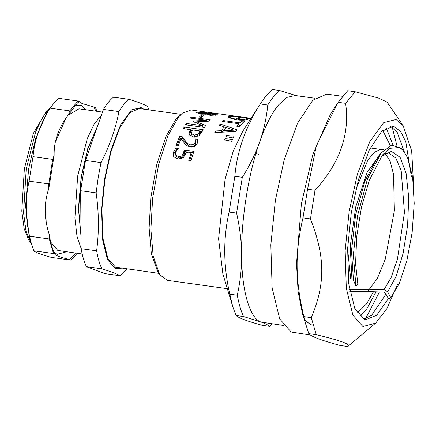 <?xml version="1.0" encoding="UTF-8"?>
<svg xmlns="http://www.w3.org/2000/svg" width="436" height="436" viewBox="0 0 436 436"><rect width="100%" height="100%" fill="white"/><g stroke="black" fill="none" stroke-linecap="round" stroke-linejoin="round"><path stroke-width="0.65" d="M392.972 144.975L386.274 127.906M360.027 316.4L366.889 308.628L376.023 291.886M390.329 145.591L382.71 130.413M357.286 313.015L366.703 303.614L373.494 291.793M81.031 235.881L78.605 208.784L81.374 176.82L87.783 148.998L97.446 126.467M97.691 125.764L87.761 148.485L81.194 176.798L78.431 208.566L81.036 236.639M182.313 113.202L175.844 119.306L165.822 136.806L156.688 164.846L150.812 197.813L149.128 227.919L151.325 253.578L157.745 271.792L159.81 274.827L153.167 255.981L150.894 229.434L152.638 198.293L158.715 164.192L168.16 135.182L178.531 117.077L182.313 113.202L191.061 109.954L203.334 111.725M312.879 325.212L310.677 324.651L304.617 320.013M315.01 98.269L295.183 95.506L287.013 97.375L278.484 105.005C271.748 113.251 265.502 125.519 259.731 141.809C248.689 171.991 240.961 220.229 241.631 254.815C241.56 290.305 249.937 319.027 261.268 322.1L283.378 325.447M195.366 140.893L198.069 141.269M181.093 138.599L182.662 138.817L185.818 142.828C187.834 145.286 189.715 146.567 191.453 146.665L194.113 146.262L195.579 144.583L195.797 142.485L194.996 138.893L197.715 139.335M177.027 145.847L179.975 138.446L181.027 138.588M197.726 139.406L197.301 143.15C196.031 146.065 193.715 147.357 190.358 147.019L186.864 145.673L184.395 143.15L181.049 138.534L178.177 146.011L175.981 145.706L179.616 136.435L182.303 136.806L185.409 140.937C187.398 143.466 189.262 144.779 191.006 144.872L193.671 144.441L195.159 142.703L195.41 140.534L195.797 142.485M195.066 139.264L194.996 138.893M182.662 138.817L182.303 136.806M179.975 138.446L179.616 136.435M198.805 135.879L200.358 133.247L200.119 130.98L192.565 129.928L191.409 133.094L192.08 136.037L193.475 136.915M192.08 136.037L191.78 133.89L194.233 135.029L197.573 134.484L200.119 130.98M191.409 133.094L191.78 133.89M190.478 130.25L192.26 130.5M200.184 131.601L201.999 131.852M189.442 134.61L190.652 131.895L190.412 129.628L183.349 128.642L184.199 127.083L203.154 129.721L201.546 132.724L198.718 135.934L193.453 136.915L189.785 135.138L189.104 133.574L190.412 129.628M184.357 128.784L184.199 127.083M201.661 117.377L199.356 117.055L201.841 114.93L204.146 115.251L201.661 117.377M201.699 117.693L201.841 114.93M219.466 113.943L202.38 111.529M217.079 113.611L218.158 113.818M204.375 111.839L217.084 113.578M232.524 139.351L231.609 141.297L224.42 139.88L224.971 138.708L232.524 139.351M225.156 140.027L224.971 138.708M238.863 126.674L239.119 123.77L222.409 121.442L223.287 120.538L239.991 122.865L242.198 120.919L244.443 121.23L239.141 126.713L236.901 126.402L239.119 123.77M239.102 125.432L239.942 125.546L240.656 124.865M223.265 121.562L223.287 120.538M242.073 123.666L242.198 120.919M239.942 125.546L239.991 122.865M242.934 117.322L236.666 116.717L233.037 116.036L234.857 116.129M250.695 118.374L242.912 117.295M250.329 118.385L248.885 118.281M245.337 117.524L248.907 118.102M244.787 117.437L244.367 117.704M243.19 117.431L244.531 117.415M242.58 117.235L240.748 117.142M242.792 117.159L235.211 116.107L240.77 116.979M235.211 116.107L235.146 116.483M255.12 153.407L258.886 154.317M248.667 118.914L248.705 118.543L248.002 119.328C245.964 120.314 241.74 120.44 235.331 119.704L227.854 117.11L228.388 116.586L231.412 116.129L234.208 116.516L230.54 116.875L230.072 118.581M245.893 118.189L248.765 118.706M237.903 120.004L237.942 119.311C241.925 119.677 244.574 119.578 245.899 119.017L246.405 118.614L245.899 118.151M238.71 118.843L238.841 117.502L241.037 117.807L237.942 119.311M235.663 119.753L235.702 119.033L238.841 117.502M230.54 116.875C229.467 117.562 231.189 118.281 235.702 119.033M231.358 116.652L231.412 116.129M224.05 132.026L223.946 130.587L233.876 130.201L225.962 127.426L223.946 130.587M233.952 131.53L233.876 130.201M222.295 132.124L224.148 129.285L224.05 126.783L219.346 125.203L220.235 124.02L236.966 129.764L235.898 131.443L214.768 132.582L215.673 130.958L221.559 130.686L224.05 126.783M224.093 127.824L225.401 128.26M233.93 131.132L234.939 131.481M220.262 125.508L220.235 124.02M221.668 132.163L221.559 130.686M215.804 132.517L215.673 130.958M234.121 136.174L233.189 137.989L226.001 136.593L226.562 135.503L234.121 136.174M226.704 136.73L226.562 135.503M207.749 114.804L207.809 113.992L210.959 114.848L215.27 114.532L215.193 115.415M214.975 115.442L215.035 114.728C215.629 114.45 215.035 114.188 213.264 113.938L207.809 113.992M207.373 114.657L207.482 113.415L204.157 112.602L198.969 112.499L198.642 113.769M198.969 112.499C198.298 112.87 199.089 113.235 201.35 113.594L207.482 113.415M205.312 114.303L205.361 113.654M200.702 114.172L196.68 112.624L197.094 112.232L200.244 111.921L204.822 112.357L208.713 113.333L213.82 113.665C216.834 114.069 217.858 114.505 216.905 114.99L210.141 115.36L206.659 114.156L200.702 114.172M217.308 114.663L216.905 114.99M208.664 113.872L208.713 113.333M208.588 113.878L208.637 113.322M202.762 126.762L204.468 127.47L185.513 124.838L186.379 123.448L202.702 125.721L193.311 121.66L193.846 120.936L206.659 120.352L190.33 118.08L191.148 117.159L210.103 119.796L208.904 121.164L196.707 121.808L205.672 125.568L204.462 127.476M196.745 123.11L196.707 121.808M191.142 118.189L191.148 117.159M206.659 121.263L206.659 120.352M193.867 121.895L193.846 120.936M202.789 127.241L202.702 125.721M186.466 124.969L186.379 123.448M189.72 160.557L191.502 154.709L190.963 153.178L185.91 152.475L185.529 154.022L183.136 157.859L178.041 159.036L173.926 156.84L173.441 156.012L173.348 152.338L175.844 148.126L178.531 148.502L176.874 150.295L175.528 152.687L175.55 154.704L175.926 155.325L178.749 156.644L181.774 156.039L183.512 153.352L184.123 149.989L193.895 151.346L191.001 160.737L188.777 160.426L190.963 153.178M175.55 154.704L176.509 156.72L179.343 158.006L182.357 157.434L184.068 154.845L184.646 151.586L193.41 152.807M173.773 156.628L173.904 153.815L176.357 149.75L177.229 149.87M184.646 151.586L184.123 149.989M182.357 157.434L181.774 156.039M176.509 156.72L175.926 155.325M176.357 149.75L175.844 148.126M296.311 95.664L279.71 90.525L272.233 89.484L266.249 95.506L261.224 102.46L242.71 131.356L233.216 151.172L225.063 179.332L218.578 238.863L222.867 273.863L232.78 306.715L236.034 315.495L243.511 316.536L261.268 322.1C265.48 323.681 268.276 325.098 269.644 326.357L262.167 325.316C247.168 321.168 238.459 317.893 236.034 315.495M227.347 288.692L167.331 280.337L159.81 274.827M234.846 176.269C237.037 151.292 245.517 127.192 260.281 103.964L267.759 105.005C266.51 117.933 263.835 130.201 259.731 141.809C255.665 153.423 249.861 165.255 242.323 177.31L234.846 176.269L229.113 212.06L236.59 213.1C239.855 227.723 241.533 241.631 241.631 254.815C241.762 268.004 240.312 281.476 237.293 295.227L229.816 294.186C223.297 265.933 223.063 238.557 229.113 212.06M269.644 326.357L272.386 323.915M229.816 294.186L232.78 306.715M237.293 295.227C238.863 303.761 240.934 310.863 243.511 316.536M279.71 90.525C275.716 93.724 271.732 98.552 267.759 105.005M261.224 102.46L260.281 103.964M242.323 177.31L236.59 213.1M316.264 334.706C341.268 340.663 351.743 344.603 347.688 346.516L340.227 345.476C321.359 340.374 310.884 336.434 308.802 333.665L316.264 334.706L311.288 317.653L303.827 316.612C295.128 279.558 294.9 252.586 302.982 217.864L310.443 218.905C325.283 256.815 325.512 283.792 311.288 317.653M413.949 191.006L411.666 150.981L403.158 125.71L396.057 119.513L383.724 122.587L369.744 141.771L357.362 174.324L349.132 211.629L345.159 250.537L346.293 288.169L352.888 315.086L362.894 326.553L375.668 323.125L347.688 346.516M307.571 189.229L316.318 145.728L338.156 102.291L345.617 103.332C349.955 134.332 339.758 163.309 315.032 190.265L307.571 189.229L302.982 217.864M403.158 125.71L387.108 102.095L378.361 97.991L355.177 91.745L347.715 90.704L338.156 102.291M355.177 91.745L345.617 103.332M315.032 190.265L310.443 218.905M375.668 323.125L386.901 308.584L397.463 284.675M342.505 96.307L326.777 94.116L312.803 100.215L297.532 123.23L284.256 159.538L275.383 200.309L270.832 244.907L272.135 288.043L279.694 318.896L291.161 332.041L310.383 334.995M336.974 104.122L330.319 114.505L312.895 154.29L301.374 203.928L296.524 263.546L298.11 291.559L302.54 314.007L308.802 333.665M303.827 316.612L306.35 326.646M411.361 176.504L405.78 141.711L400.7 131.694L394.858 126.98L392.918 126.484L381.609 131.421L369.248 150.055L358.501 179.447L351.318 212.452L347.634 248.553L348.686 283.471L354.806 308.448L364.087 319.087L366.033 319.583L376.682 315.261L388.4 298.638M404.346 151.946L397.114 132.13L390.716 126.451M363.902 319.016L371.608 315.304L385.974 294.137M396.858 145.471L392.215 127.198M365.548 318.705L379.451 292M66.463 251.817L57.132 254.395L54.146 252.471M74.561 105.839L81.025 105.229L86.23 109.834M45.502 204.25L46.167 221.722M50.641 241.936L57.765 250.438L82.191 254.008M102.498 112.096L78.965 108.82L68.18 115.18M65.901 118.336L55.388 141.989M33.834 250.809L53.508 253.55L54.98 254.106C54.773 255.224 59.634 257.055 69.569 259.589L71.041 260.139L51.361 257.398C41.327 254.619 35.485 252.422 33.834 250.809L29.316 237.222L25.593 205.988L28.596 169.081L35.725 138.354L46.51 113.72L50.783 107.054L58.271 98.253L77.946 100.994L79.417 101.544C79.39 102.138 80.556 102.88 82.922 103.763L94.002 107.027L95.925 111.18M68.338 114.973C58.533 127.715 53.797 141.171 54.14 155.325L52.707 159.396L33.032 156.655C34.526 139.907 40.216 123.742 50.091 108.166L69.765 110.902L68.338 114.973L77.445 102.994L79.417 101.544M96.972 111.327L95.473 107.583L94.002 107.027M49.214 234.345L49.257 238.966L29.577 236.23C25.233 217.286 25.075 198.925 29.108 181.147L48.783 183.888L48.827 188.51C43.883 203.083 44.014 218.36 49.214 234.345C50.478 242.803 52.402 249.392 54.98 254.106L55.099 254.471M31.605 244.809L29.577 236.23M29.108 181.147L33.032 156.655M50.091 108.166L50.783 107.054M53.508 253.55L49.257 238.966M77.199 253.316L71.041 260.139M69.765 110.902L77.946 100.994M76.153 253.169L69.569 259.589M48.827 188.51L54.14 155.325M48.783 183.888L52.707 159.396M31.332 243.915L26.056 231.303L23.571 212.872L26.22 168.945L35.648 131.928L42.428 117.377L50.282 107.839M49.524 108.439L46.712 110.793L33.392 133.345L24.34 168.879L21.8 211.051L24.187 228.747L28.705 240.094L30.765 243.13M101.386 115.257L94.198 123.993L87.282 138.577L77.663 176.111L74.91 217.935L76.965 236.078L81.134 248.531M149.041 109.894L147.493 106.27C143.984 104.324 137.836 102.013 129.051 99.337L113.545 97.179C110.166 99.697 106.798 103.779 103.441 109.425L118.941 111.583C115.6 128.958 109.616 145.967 100.994 162.606L85.489 160.448L103.441 109.425M96.143 192.87C98.95 212.555 99.114 231.876 96.639 250.825L81.14 248.667L80.644 190.712L96.143 192.87L98.198 177.599L100.994 162.606M101.899 268.843C110.684 271.524 116.837 273.835 120.341 275.775L104.842 273.617L86.399 266.685L101.899 268.843C99.659 264.216 97.909 258.21 96.639 250.825M129.051 99.337C125.666 101.855 122.298 105.937 118.941 111.583M120.341 275.775L126.898 268.919M85.489 160.448L80.644 190.712M81.14 248.667C82.404 256.052 84.159 262.058 86.399 266.685M143.771 109.158L141.041 107.523L131.449 109.91L120.576 124.832L110.946 150.153L104.542 179.169L101.452 209.427L102.335 238.699L107.469 259.638L115.246 268.554L121.628 268.184M180.956 114.336L139.215 108.526L129.901 112.592L119.72 127.933L110.869 152.142L104.956 179.321L101.92 209.051L102.787 237.811L107.828 258.379L115.475 267.143L158.813 273.361M347.612 248.989L350.675 278.729L352.947 279.051L355.907 286.016L357.874 284.468L355.569 263.796L356.708 236.585L361.422 207.492L369.161 180.668L382.448 154.976L389.506 148.36L399.458 147.499L402.662 149.935L407.502 157.543L412.62 177.065L414.2 203.301L412.145 232.535L406.864 260.619L399.234 283.558L390.809 297.733L388.672 299.14L385.478 293.205L383.696 292.12L368.202 291.57L349.895 291.57M349.498 289.259L369.406 289.166M384.972 153.385L390.029 160.895L393.523 174.258L394.384 210.561L385.277 259.093L377.456 278.217L369.406 289.161L384.045 289.613L387.615 291.777L390.809 297.733M351.923 278.664L350.212 246.444L355.722 206.975L367.177 172.16L381.505 152.513M355.907 286.016L353.351 255.011L357.509 215.798L367.608 178.482L381.353 152.693L391.817 145.155L401.175 148.409L402.662 149.935M381.233 156.584L384.683 153.772L388.427 152.818L395.763 157.979L401.185 170.721L404.445 212.408L397.447 259.055L391.152 277.46L384.045 289.613M381.271 156.529L391.392 151.352L400.09 157.271L406.129 173.49L408.728 197.508L407.589 225.565L403.087 253.403L396.008 276.653L387.615 291.777M195.579 144.583L195.159 142.703M194.113 146.262L193.671 144.441M191.453 146.665L191.006 144.872M185.818 142.828L185.409 140.937M194.549 137.149L194.233 135.029M197.873 136.632L197.573 134.484M199.677 134.544L199.416 132.321M189.96 133.225L189.698 131.002M245.828 119.911L245.899 119.017M228.29 117.742L228.388 116.586M210.92 115.453L210.959 114.848M201.307 114.254L201.35 113.594M197.018 113.093L197.094 112.232M213.787 114.014L213.82 113.665M204.784 112.695L204.822 112.357M200.206 112.314L200.244 111.921M184.068 154.845L183.512 153.352M179.343 158.006L178.749 156.644M173.904 153.815L173.348 152.338M368.584 289.133L368.202 291.57M381.756 149.537L380.192 149.504L374.268 152.344L367.793 160.257L355.918 189.366M353.427 279.765L351.498 250.733L355.613 214.708L365.036 180.668L377.707 157.08L381.353 152.693M234.819 116.428L234.862 116.101M246.291 119.829L246.405 118.614M233.255 115.829L220.262 114.019M244.912 117.453L250.602 118.243M370.289 147.94L383.98 149.848"/></g></svg>
